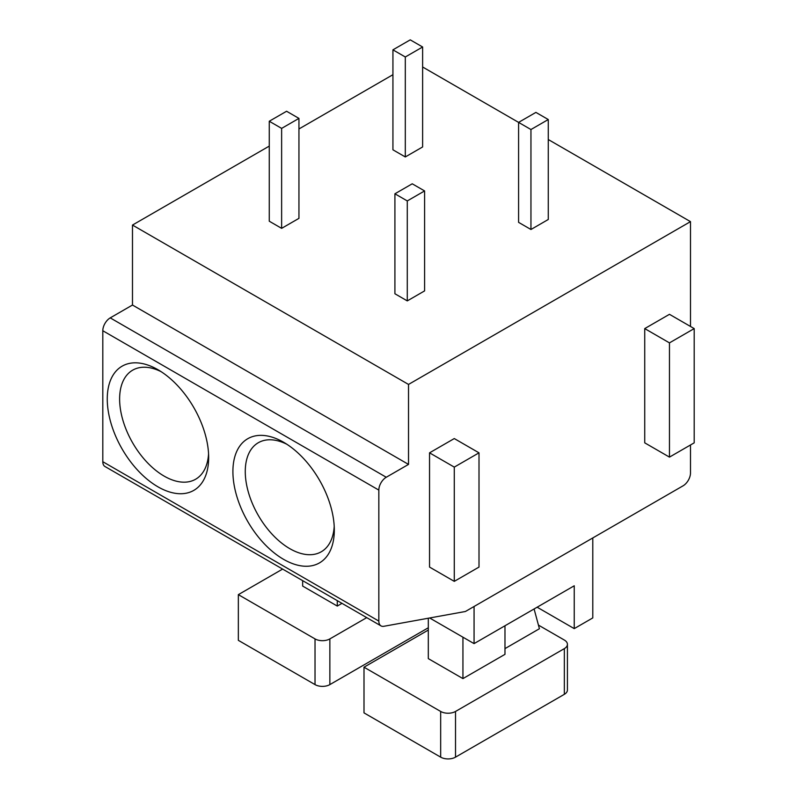 <?xml version="1.0" encoding="UTF-8"?>
<svg xmlns="http://www.w3.org/2000/svg" width="797" height="797" viewBox="0 0 797 797"><rect width="100%" height="100%" fill="white"/><g stroke="black" fill="none" stroke-linecap="round" stroke-linejoin="round"><path stroke-width="1.2" d="M381.006 625.884L104.975 466.514A10.491 6.057 -60 0 1 102.803 461.712L102.803 330.735A10.491 6.057 -60 0 1 110.225 317.883L386.256 477.254A10.491 6.057 120 0 0 378.834 490.105L378.834 621.082A10.491 6.057 120 0 0 381.006 625.884A10.491 6.057 120 0 0 383.845 626.293L465.408 611.488L683.069 485.821A10.491 6.057 120 0 0 690.491 472.97L690.491 444.985M392.931 74.699L298.945 128.965M269.266 146.1L132.481 225.063L132.481 305.032L110.225 317.883M232.903 471.545A71.71 41.404 60 0 1 283.612 442.265A71.71 41.404 60 0 1 334.312 530.095A71.71 41.404 60 0 1 283.612 559.364A71.71 41.404 60 0 1 232.903 471.545M107.256 398.998A71.71 41.404 60 0 1 157.965 369.728A71.71 41.404 60 0 1 208.665 457.548A71.71 41.404 60 0 1 157.955 486.828A71.71 41.404 60 0 1 107.256 398.998M132.481 305.032L408.522 464.402L386.256 477.254M132.481 225.063L408.522 384.433L408.522 464.402M422.619 66.988L530.951 129.532L548.266 119.53L535.903 112.397L518.588 122.389L518.588 222.353L530.951 229.496L548.266 219.494L548.266 119.53M548.266 139.525L690.491 221.636L408.522 384.433M394.913 193.791L394.913 293.754L407.277 300.897L424.592 290.895L424.592 190.931L412.228 183.798L394.913 193.791L407.277 200.934L424.592 190.931M392.931 49.842L392.931 149.806L405.304 156.949L422.619 146.957L422.619 46.993L410.246 39.85L392.931 49.842L405.304 56.986L422.619 46.993M269.266 121.244L269.266 221.207L281.63 228.35L298.945 218.358L298.945 118.394L286.581 111.251L269.266 121.244L281.63 128.387L298.945 118.394M690.491 326.451L690.491 221.636M694.197 328.593L669.46 314.317L644.733 328.593L644.733 442.843L669.46 457.119L694.197 442.843L694.197 328.593L669.46 342.879L669.46 457.119M479.007 452.835L454.28 438.559L429.543 452.835L429.543 567.075L454.28 581.362L479.007 567.075L479.007 452.835L454.28 467.112L454.28 581.362M644.733 328.593L669.46 342.879M429.543 452.835L454.28 467.112M474.066 606.487L474.066 643.617L574.238 585.785L574.238 628.624L592.789 617.914L592.789 537.945M429.643 617.974L474.066 643.617M428.308 618.223L428.308 658.621L462.937 678.606L504.979 654.337L504.979 625.775M567.414 644.335L567.414 690.033A10.491 6.057 180 0 1 564.346 694.317L564.346 648.619A10.491 6.057 0 0 0 567.414 644.335A10.491 6.057 0 0 0 564.346 640.051L538.433 625.097M564.346 648.619L455.515 711.452L455.515 757.15A10.491 6.057 180 0 1 440.671 757.15L364 712.877L364 667.189L440.671 711.452A10.491 6.057 0 0 0 455.515 711.452M364 667.189L428.308 630.058M504.979 648.619L539.42 628.733L534.09 608.968M462.937 637.192L462.937 678.606M455.515 757.15L564.346 694.317M537.138 607.204L574.238 628.624M302.651 580.644L302.651 586.074L337.28 606.069L341.983 603.349M366.72 617.635L329.858 638.905L329.858 684.603A10.491 6.057 180 0 1 315.024 684.603L238.343 640.34L238.343 594.642L315.024 638.905A10.491 6.057 0 0 0 329.858 638.905M238.343 594.642L282.626 569.078M337.28 600.639L337.28 606.069M329.858 684.603L428.308 627.767M530.951 229.496L530.951 129.532M407.277 300.897L407.277 200.934M405.304 156.949L405.304 56.986M281.63 228.35L281.63 128.387M334.212 526.349A62.963 36.353 60 0 1 321.271 551.773A62.963 36.353 60 0 1 272.753 534.907A62.963 36.353 60 0 1 245.267 471.545A62.963 36.353 60 0 1 258.308 442.724A62.963 36.353 60 0 1 286.8 444.228M208.565 453.802A62.963 36.353 60 0 1 195.624 479.236A62.963 36.353 60 0 1 147.106 462.36A62.963 36.353 60 0 1 119.62 398.998A62.963 36.353 60 0 1 132.661 370.177A62.963 36.353 60 0 1 161.153 371.681M378.834 621.082L102.803 461.712M102.803 330.735L378.834 490.105M440.671 711.452L440.671 757.15M315.024 638.905L315.024 684.603"/></g></svg>

